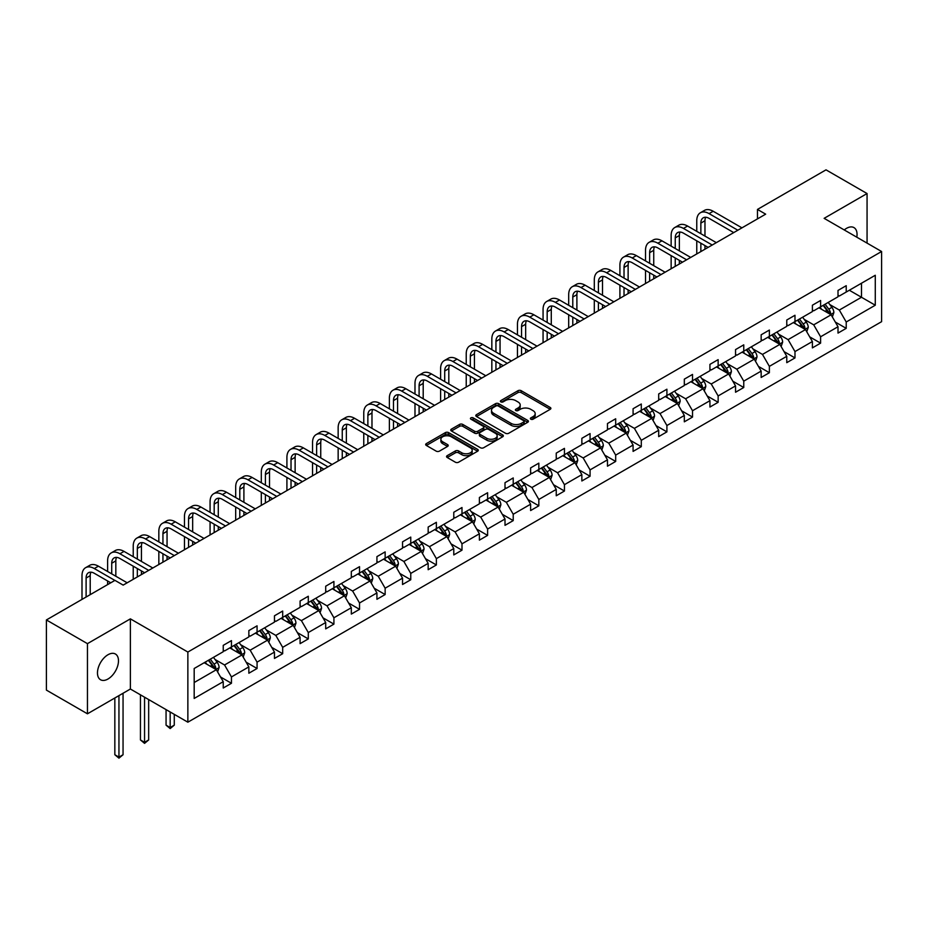 <?xml version="1.0" encoding="UTF-8"?>
<svg xmlns="http://www.w3.org/2000/svg" width="928" height="928" viewBox="0 0 928 928"><rect width="100%" height="100%" fill="white"/><g stroke="black" fill="none" stroke-linecap="round" stroke-linejoin="round"><path stroke-width="1.39" d="M530.839 419.201A1.601 0.916 0 0 0 533.09 419.201L550.211 409.306A2.274 1.311 0 0 0 550.884 408.378A2.274 1.311 0 0 0 550.211 407.45L521.2 390.7A2.274 1.311 0 0 0 517.986 390.7L500.853 400.583A1.601 0.916 0 0 0 500.389 401.232A1.601 0.916 0 0 0 500.853 401.882A1.601 0.916 0 0 0 503.115 401.882L505.331 400.606A7.296 4.211 0 0 1 515.643 400.606L518.056 402.01A7.296 4.211 0 0 1 520.202 404.979A7.296 4.211 0 0 1 518.056 407.96L515.84 409.236A1.601 0.916 0 0 0 515.376 409.886A1.601 0.916 0 0 0 515.84 410.547A1.601 0.916 0 0 0 518.102 410.547L520.318 409.26A7.296 4.211 0 0 1 530.63 409.26L533.055 410.663A7.296 4.211 0 0 1 535.189 413.633A7.296 4.211 0 0 1 533.055 416.614L530.839 417.89A1.601 0.916 0 0 0 530.364 418.54A1.601 0.916 0 0 0 530.839 419.201L530.839 417.89M107.973 679.018A14.86 8.584 120 0 0 117.682 665.921A14.86 8.584 120 0 0 115.408 654.008A14.86 8.584 120 0 0 107.973 654.75A14.86 8.584 120 0 0 98.264 667.847A14.86 8.584 120 0 0 100.549 679.748A14.86 8.584 120 0 0 107.973 679.018M856.799 237.197A14.86 8.584 120 0 0 853.969 227.604A14.86 8.584 120 0 0 846.545 228.334A14.86 8.584 120 0 0 844.248 229.947M447.226 455.648A2.274 1.311 0 0 0 446.554 456.576A2.274 1.311 0 0 0 447.226 457.504L455.37 462.214A2.274 1.311 0 0 0 458.594 462.214L477.607 451.228A2.274 1.311 0 0 0 478.28 450.3A2.274 1.311 0 0 0 477.607 449.372L448.595 432.622A2.274 1.311 0 0 0 445.37 432.622L426.358 443.596A2.274 1.311 0 0 0 425.685 444.524A2.274 1.311 0 0 0 426.358 445.463L436.183 451.136A2.274 1.311 0 0 0 439.408 451.136L447.551 446.438A2.274 1.311 0 0 0 448.212 445.51A2.274 1.311 0 0 0 447.551 444.57L442.668 441.763A6.102 3.515 0 0 1 440.881 439.269A6.102 3.515 0 0 1 444.651 436.021A6.102 3.515 0 0 1 451.298 436.786L470.392 447.806A6.102 3.515 0 0 1 472.178 450.3A6.102 3.515 0 0 1 468.42 453.548A6.102 3.515 0 0 1 461.773 452.783L458.594 450.95A2.274 1.311 0 0 0 455.37 450.95L447.226 455.648L447.226 457.504L455.37 452.841L455.37 450.95M130.384 618.86L87.452 643.649L46.4 619.95L46.4 690.107L87.452 713.806L130.384 689.017L187.862 722.193L187.862 652.048L130.384 618.86L130.384 689.017M867.065 243.124L867.065 193.546L824.134 218.335L881.6 251.511L187.862 652.048M867.065 193.546L826.013 169.847L757.468 209.426L757.468 218.904M46.4 619.95L114.956 580.371L123.169 585.116L765.67 214.159L757.468 209.426M505.493 433.272A2.274 1.311 0 0 0 508.718 433.272L527.73 422.286A2.274 1.311 0 0 0 528.403 421.358A2.274 1.311 0 0 0 527.73 420.43L498.719 403.68A2.274 1.311 0 0 0 495.494 403.68L476.482 414.654A2.274 1.311 0 0 0 475.809 415.593A2.274 1.311 0 0 0 476.482 416.521L505.493 433.272M471.552 419.537A1.601 0.916 0 0 1 473.176 419.769L473.176 417.867L502.674 434.896A2.274 1.311 0 0 1 503.336 435.824A2.274 1.311 0 0 1 502.674 436.763L483.65 447.737A2.274 1.311 0 0 1 480.426 447.737L451.414 430.986L451.414 429.13A2.274 1.311 0 0 0 450.753 430.058A2.274 1.311 0 0 0 451.414 430.986M451.414 429.13L459.557 424.432A2.274 1.311 0 0 1 462.782 424.432L474.544 431.218A2.274 1.311 0 0 0 477.769 431.218L483.163 428.11A2.274 1.311 0 0 0 483.836 427.17A2.274 1.311 0 0 0 483.163 426.242L470.914 419.178A1.601 0.916 0 0 1 470.45 418.516A1.601 0.916 0 0 1 471.436 417.67A1.601 0.916 0 0 1 473.176 417.867M87.452 643.649L87.452 713.806M194.184 668.496L223.242 651.711L223.242 645.354L231.455 640.622L231.455 646.967L248.855 636.921L248.855 630.576L257.068 625.832L257.068 632.188L274.468 622.131L274.468 615.786L282.68 611.042L282.68 617.398L300.092 607.341L300.092 600.996L308.293 596.252L308.293 602.608L325.705 592.551L325.705 586.206L333.918 581.462L333.918 587.818L351.318 577.773L351.318 571.416L359.53 566.672L359.53 573.028L376.93 562.983L376.93 556.626L385.143 551.893L385.143 558.238L402.543 548.193L402.543 541.836L410.756 537.103L410.756 543.448L428.168 533.403L428.168 527.046L436.369 522.313L436.369 528.658L453.78 518.613L453.78 512.256L461.993 507.523L461.993 513.868L479.393 503.823L479.393 497.478L487.606 492.733L487.606 499.09L505.006 489.033L505.006 482.688L513.219 477.943L513.219 484.3L530.619 474.243L530.619 467.898L538.832 463.153L538.832 469.51L556.243 459.453L556.243 453.108L564.444 448.363L564.444 454.72L581.856 444.674L581.856 438.318L590.069 433.573L590.069 439.93L607.469 429.884L607.469 423.528L615.682 418.783L615.682 425.14L633.082 415.094L633.082 408.738L641.294 404.005L641.294 410.35L658.694 400.304L658.694 393.948L666.907 389.215L666.907 395.56L684.319 385.514L684.319 379.158L692.52 374.425L692.52 380.77L709.932 370.724L709.932 364.379L718.144 359.635L718.144 365.98L735.544 355.934L735.544 349.589L743.757 344.845L743.757 351.202L761.157 341.144L761.157 334.799L769.37 330.055L769.37 336.412L786.77 326.354L786.77 320.009L794.983 315.265L794.983 321.622L812.394 311.576L812.394 305.219L820.596 300.475L820.596 306.832L838.007 296.786L838.007 290.429L846.22 285.685L846.22 292.042L875.278 275.268L875.278 305.219L846.22 322.004L846.22 328.35L838.007 333.094L838.007 326.737L820.596 336.783L820.596 343.14L812.394 347.884L812.394 341.527L794.983 351.573L794.983 357.93L786.77 362.662L786.77 356.317L769.37 366.363L769.37 372.72L761.157 377.452L761.157 371.107L743.757 381.153L743.757 387.51L735.544 392.242L735.544 385.897L718.144 395.943L718.144 402.3L709.932 407.032L709.932 400.687L692.52 410.733L692.52 417.078L684.319 421.822L684.319 415.477L666.907 425.523L666.907 431.868L658.694 436.612L658.694 430.256L641.294 440.313L641.294 446.658L633.082 451.402L633.082 445.046L615.682 455.103L615.682 461.448L607.469 466.192L607.469 459.836L590.069 469.881L590.069 476.238L581.856 480.982L581.856 474.626L564.444 484.671L564.444 491.028L556.243 495.772L556.243 489.416L538.832 499.461L538.832 505.818L530.619 510.551L530.619 504.206L513.219 514.251L513.219 520.608L505.006 525.341L505.006 518.996L487.606 529.041L487.606 535.398L479.393 540.131L479.393 533.786L461.993 543.831L461.993 550.176L453.78 554.921L453.78 548.576L436.369 558.621L436.369 564.966L428.168 569.711L428.168 563.354L410.756 573.411L410.756 579.756L402.543 584.501L402.543 578.144L385.143 588.201L385.143 594.546L376.93 599.291L376.93 592.934L359.53 602.98L359.53 609.336L351.318 614.081L351.318 607.724L333.918 617.77L333.918 624.126L325.705 628.871L325.705 622.514L308.293 632.56L308.293 638.916L300.092 643.649L300.092 637.304L282.68 647.35L282.68 653.706L274.468 658.439L274.468 652.094L257.068 662.14L257.068 668.496L248.855 673.229L248.855 666.884L231.455 676.93L231.455 683.275L223.242 688.019L223.242 681.674L194.184 698.448L194.184 668.496M187.862 722.193L881.6 321.668L881.6 251.511M229.808 647.918L241.964 654.936L224.553 664.982L215.052 659.495M224.553 664.982L231.455 676.93M241.964 654.936L248.855 666.884M223.242 650.192L224.553 650.957L231.455 646.967M255.42 633.128L267.577 640.146L250.166 650.192L240.665 644.705M250.166 650.192L257.068 662.14M267.577 640.146L274.468 652.094M248.855 635.402L250.166 636.167L257.068 632.188M281.045 618.338L293.19 625.356L275.79 635.402L266.278 629.915M275.79 635.402L282.68 647.35M293.19 625.356L300.092 637.304M274.468 620.623L275.79 621.377L282.68 617.398M306.658 603.548L318.803 610.566L301.403 620.623L291.902 615.136M301.403 620.623L308.293 632.56M318.803 610.566L325.705 622.514M300.092 605.833L301.403 606.587L308.293 602.608M332.27 588.77L344.427 595.776L327.016 605.833L317.515 600.346M327.016 605.833L333.918 617.77M344.427 595.776L351.318 607.724M325.705 591.043L327.016 591.797L333.918 587.818M357.883 573.98L370.04 580.986L352.628 591.043L343.128 585.556M352.628 591.043L359.53 602.98M370.04 580.986L376.93 592.934M351.318 576.253L352.628 577.007L359.53 573.028M383.496 559.19L395.653 566.208L378.241 576.253L368.741 570.766M378.241 576.253L385.143 588.201M395.653 566.208L402.543 578.144M376.93 561.463L378.241 562.217L385.143 558.238M409.12 544.4L421.266 551.418L403.866 561.463L394.354 555.976M403.866 561.463L410.756 573.411M421.266 551.418L428.168 563.354M402.543 546.673L403.866 547.427L410.756 543.448M434.733 529.61L446.878 536.628L429.478 546.673L419.978 541.186M429.478 546.673L436.369 558.621M446.878 536.628L453.78 548.576M428.168 531.883L429.478 532.649L436.369 528.658M460.346 514.82L472.503 521.838L455.091 531.883L445.591 526.396M455.091 531.883L461.993 543.831M472.503 521.838L479.393 533.786M453.78 517.093L455.091 517.859L461.993 513.868M485.959 500.03L498.116 507.048L480.704 517.093L471.204 511.606M480.704 517.093L487.606 529.041M498.116 507.048L505.006 518.996M479.393 502.303L480.704 503.069L487.606 499.09M511.572 485.24L523.728 492.258L506.317 502.303L496.816 496.816M506.317 502.303L513.219 514.251M523.728 492.258L530.619 504.206M505.006 487.513L506.317 488.279L513.219 484.3M537.196 470.45L549.341 477.468L531.941 487.525L522.429 482.026M531.941 487.525L538.832 499.461M549.341 477.468L556.243 489.416M530.619 472.735L531.941 473.489L538.832 469.51M562.809 455.671L574.954 462.678L557.554 472.735L548.054 467.248M557.554 472.735L564.444 484.671M574.954 462.678L581.856 474.626M556.243 457.945L557.554 458.699L564.444 454.72M588.422 440.881L600.578 447.888L583.167 457.945L573.666 452.458M583.167 457.945L590.069 469.881M600.578 447.888L607.469 459.836M581.856 443.155L583.167 443.909L590.069 439.93M614.034 426.091L626.191 433.109L608.78 443.155L599.279 437.668M608.78 443.155L615.682 455.103M626.191 433.109L633.082 445.046M607.469 428.365L608.78 429.119L615.682 425.14M639.647 411.301L651.804 418.319L634.392 428.365L624.892 422.878M634.392 428.365L641.294 440.313M651.804 418.319L658.694 430.256M633.082 413.575L634.392 414.329L641.294 410.35M665.272 396.511L677.417 403.529L660.017 413.575L650.505 408.088M660.017 413.575L666.907 425.523M677.417 403.529L684.319 415.477M658.694 398.785L660.017 399.55L666.907 395.56M690.884 381.721L703.03 388.739L685.63 398.785L676.129 393.298M685.63 398.785L692.52 410.733M703.03 388.739L709.932 400.687M684.319 383.995L685.63 384.76L692.52 380.77M716.497 366.931L728.654 373.949L711.242 383.995L701.742 378.508M711.242 383.995L718.144 395.943M728.654 373.949L735.544 385.897M709.932 369.205L711.242 369.97L718.144 365.98M742.11 352.141L754.267 359.159L736.855 369.205L727.355 363.718M736.855 369.205L743.757 381.153M754.267 359.159L761.157 371.107M735.544 354.415L736.855 355.18L743.757 351.202M767.723 337.351L779.88 344.369L762.468 354.415L752.968 348.928M762.468 354.415L769.37 366.363M779.88 344.369L786.77 356.317M761.157 339.636L762.468 340.39L769.37 336.412M793.347 322.573L805.492 329.579L788.092 339.636L778.58 334.15M788.092 339.636L794.983 351.573M805.492 329.579L812.394 341.527M786.77 324.846L788.092 325.6L794.983 321.622M818.96 307.783L831.105 314.789L813.705 324.846L804.205 319.36M813.705 324.846L820.596 336.783M831.105 314.789L838.007 326.737M812.394 310.056L813.705 310.81L820.596 306.832M849.329 290.244L861.486 297.262L839.318 310.056L829.818 304.57M839.318 310.056L846.22 322.004M875.278 305.219L861.486 297.262L861.486 283.226L875.278 275.268M838.007 295.266L839.318 296.02L846.22 292.042M194.184 682.521L216.352 669.726L204.195 662.708M216.352 669.726L223.242 681.674M835.293 322.051L846.22 328.35M809.68 336.841L820.596 343.14M784.067 351.619L794.983 357.93M758.454 366.409L769.37 372.72M732.83 381.199L743.757 387.51M707.217 395.989L718.144 402.3M681.604 410.779L692.52 417.078M655.992 425.569L666.907 431.868M630.379 440.359L641.294 446.658M604.754 455.149L615.682 461.448M579.142 469.939L590.069 476.238M553.529 484.718L564.444 491.028M527.916 499.508L538.832 505.818M502.303 514.298L513.219 520.608M476.679 529.088L487.606 535.398M451.066 543.878L461.993 550.176M425.453 558.668L436.369 564.966M399.84 573.458L410.756 579.756M374.228 588.248L385.143 594.546M348.615 603.038L359.53 609.336M322.99 617.816L333.918 624.126M297.378 632.606L308.293 638.916M271.765 647.396L282.68 653.706M246.152 662.186L257.068 668.496M220.539 676.976L231.455 683.275M531.477 419.421L533.055 418.505A7.296 4.211 0 0 0 535.189 415.535L535.189 413.633M520.202 404.979L520.202 406.882A7.296 4.211 0 0 1 518.056 409.851L516.478 410.768M550.211 407.45L550.211 409.306L521.2 392.59A2.274 1.311 0 0 0 517.986 392.59L501.491 402.114M527.696 422.31L498.719 405.571A2.274 1.311 0 0 0 495.494 405.571L476.505 416.533M523.705 422.008A1.601 0.916 0 0 0 524.169 421.358A1.601 0.916 0 0 0 523.705 420.709L498.232 406A1.601 0.916 0 0 0 495.981 406L493.638 407.357A7.296 4.211 0 0 0 491.504 410.327A7.296 4.211 0 0 0 493.638 413.308L511.05 423.365A7.296 4.211 0 0 0 521.362 423.365L523.705 422.008L523.705 423.91A1.601 0.916 0 0 0 524.169 423.249L524.169 421.358M491.504 410.327L491.504 412.229A7.296 4.211 0 0 0 493.638 415.21L493.638 413.308M523.705 423.91L521.362 425.256A7.296 4.211 0 0 1 511.05 425.256L493.638 415.21M451.449 431.01L459.557 426.323L459.557 424.432M483.836 427.17L483.836 429.072A2.274 1.311 0 0 1 483.163 430L477.769 433.121A2.274 1.311 0 0 1 474.544 433.121L462.782 426.323A2.274 1.311 0 0 0 459.557 426.323M473.176 419.769L502.64 436.775M486.759 438.271A6.102 3.515 0 0 0 493.394 439.037A6.102 3.515 0 0 0 497.164 435.777A6.102 3.515 0 0 0 495.378 433.295L488.65 429.409A2.274 1.311 0 0 0 485.425 429.409L480.02 432.529A2.274 1.311 0 0 0 479.358 433.457A2.274 1.311 0 0 0 480.02 434.385L486.759 438.271L486.759 440.162A6.102 3.515 0 0 0 493.394 440.928A6.102 3.515 0 0 0 497.164 437.68L497.164 435.777M479.358 433.457L479.358 435.348A2.274 1.311 0 0 0 480.02 436.288L480.02 434.385M486.759 440.162L480.02 436.288M472.178 450.3L472.178 452.191A6.102 3.515 0 0 1 468.42 455.451A6.102 3.515 0 0 1 461.773 454.685L458.594 452.841A2.274 1.311 0 0 0 455.37 452.841M440.881 439.269L440.881 441.171A6.102 3.515 0 0 0 442.668 443.654L442.668 441.763M447.551 444.57L447.551 446.438L442.668 443.654M477.572 451.252L448.595 434.513A2.274 1.311 0 0 0 445.37 434.513L426.381 445.475M832.358 316.958L833.866 312.597A6.148 3.55 -120 0 0 831.906 307.354L828.217 302.435M821.605 309.302L820.004 307.168M830.2 314.267L830.548 312.852A6.148 3.55 -120 0 0 828.785 309.152L825.096 304.233M823.554 305.126L827.614 310.544A3.132 1.81 60 0 1 828.182 311.495L830.548 312.852M823.124 305.37L826.813 310.288A6.148 3.55 60 0 1 828.344 313.2M696.766 231.35L696.766 220.736A17.412 10.057 60 0 1 700.373 212.756L704.468 210.389A17.412 10.057 60 0 1 713.18 211.259L741.948 227.859M700.373 212.756A17.412 10.057 60 0 1 709.073 213.626L737.841 230.237M733.735 232.603L709.073 218.358A11.612 6.705 -120 0 0 703.273 217.79A11.612 6.705 -120 0 0 700.86 223.103L700.86 233.717M705.698 217.256A11.612 6.705 -120 0 0 704.967 220.736L704.967 236.095M700.86 243.206L700.86 251.581M704.967 245.572L704.967 249.214M696.766 253.947L696.766 240.828M806.745 331.748L808.253 327.387A6.148 3.55 -120 0 0 806.293 322.144L802.604 317.225M795.992 324.092L794.391 321.958M804.588 329.057L804.924 327.642A6.148 3.55 -120 0 0 803.172 323.942L799.484 319.023M797.941 319.916L802.001 325.334A3.132 1.81 60 0 1 802.569 326.285L804.924 327.642M797.512 320.16L801.2 325.078A6.148 3.55 60 0 1 802.732 327.99M781.121 346.538L782.64 342.177A6.148 3.55 -120 0 0 780.668 336.934L776.991 332.015M770.379 338.882L768.778 336.748M778.975 343.847L779.311 342.432A6.148 3.55 -120 0 0 777.548 338.732L773.871 333.813M772.328 334.706L776.376 340.124A3.132 1.81 60 0 1 776.956 341.075L779.311 342.432M771.899 334.95L775.588 339.868A6.148 3.55 60 0 1 777.119 342.78M671.141 246.14L671.141 235.526A17.412 10.057 60 0 1 674.749 227.546L678.855 225.179A17.412 10.057 60 0 1 687.567 226.038L716.335 242.649M674.749 227.546A17.412 10.057 60 0 1 683.46 228.416L712.228 245.027M708.122 247.393L683.46 233.148A11.612 6.705 -120 0 0 677.66 232.58A11.612 6.705 -120 0 0 675.248 237.893L675.248 248.507M680.085 232.046A11.612 6.705 -120 0 0 679.354 235.526L679.354 250.885M675.248 257.996L675.248 266.371M679.354 260.362L679.354 264.004M671.141 268.737L671.141 255.618M645.528 260.93L645.528 250.316A17.412 10.057 60 0 1 649.136 242.336L653.242 239.969A17.412 10.057 60 0 1 661.954 240.828L690.722 257.439M649.136 242.336A17.412 10.057 60 0 1 657.848 243.206L686.616 259.805M682.509 262.183L657.848 247.938A11.612 6.705 -120 0 0 652.036 247.37A11.612 6.705 -120 0 0 649.635 252.683L649.635 263.297M654.472 246.825A11.612 6.705 -120 0 0 653.741 250.316L653.741 265.663M649.635 272.774L649.635 281.161M653.741 275.152L653.741 278.783M645.528 283.527L645.528 270.408M755.508 361.317L757.016 356.955A6.148 3.55 -120 0 0 755.056 351.724L751.367 346.805M744.755 353.672L743.166 351.538M753.35 358.637L753.698 357.222A6.148 3.55 -120 0 0 751.935 353.522L748.246 348.603M746.715 349.496L750.764 354.902A3.132 1.81 60 0 1 751.332 355.853L753.698 357.222M746.286 349.74L749.963 354.658A6.148 3.55 60 0 1 751.506 357.57M619.916 275.72L619.916 265.095A17.412 10.057 60 0 1 623.523 257.126L627.63 254.759A17.412 10.057 60 0 1 636.341 255.618L665.098 272.229M623.523 257.126A17.412 10.057 60 0 1 632.235 257.984L661.003 274.595M656.896 276.973L632.235 262.728A11.612 6.705 -120 0 0 626.423 262.16A11.612 6.705 -120 0 0 624.022 267.473L624.022 278.087M628.848 261.615A11.612 6.705 -120 0 0 628.128 265.095L628.128 280.453M624.022 287.564L624.022 295.951M628.128 289.942L628.128 293.573M619.916 298.317L619.916 285.198M729.895 376.107L731.403 371.745A6.148 3.55 -120 0 0 729.443 366.514L725.754 361.584M719.142 368.462L717.541 366.328M727.738 373.427L728.086 372.012A6.148 3.55 -120 0 0 726.322 368.312L722.634 363.393M721.091 364.275L725.151 369.692A3.132 1.81 60 0 1 725.719 370.643L728.086 372.012M720.662 364.53L724.35 369.448A6.148 3.55 60 0 1 725.882 372.348M594.303 290.51L594.303 279.885A17.412 10.057 60 0 1 597.91 271.916L602.017 269.549A17.412 10.057 60 0 1 610.717 270.408L639.485 287.019M597.91 271.916A17.412 10.057 60 0 1 606.61 272.774L635.378 289.385M631.284 291.752L606.61 277.518A11.612 6.705 -120 0 0 600.81 276.938A11.612 6.705 -120 0 0 598.409 282.263L598.409 292.877M603.235 276.405A11.612 6.705 -120 0 0 602.516 279.885L602.516 295.243M598.409 302.354L598.409 310.741M602.516 304.72L602.516 308.363M594.303 313.107L594.303 299.988M704.282 390.897L705.79 386.535A6.148 3.55 -120 0 0 703.83 381.304L700.141 376.374M693.529 383.252L691.928 381.118M702.125 388.217L702.473 386.802A6.148 3.55 -120 0 0 700.71 383.102L697.021 378.183M695.478 379.065L699.538 384.482A3.132 1.81 60 0 1 700.106 385.433L702.473 386.802M695.049 379.32L698.738 384.238A6.148 3.55 60 0 1 700.269 387.138M568.69 305.3L568.69 294.675A17.412 10.057 60 0 1 572.298 286.706L576.392 284.339A17.412 10.057 60 0 1 585.104 285.198L613.872 301.809M572.298 286.706A17.412 10.057 60 0 1 580.998 287.564L609.766 304.175M605.659 306.542L580.998 292.308A11.612 6.705 -120 0 0 575.198 291.728A11.612 6.705 -120 0 0 572.785 297.053L572.785 307.667M577.622 291.195A11.612 6.705 -120 0 0 576.891 294.675L576.891 310.033M572.785 317.144L572.785 325.519M576.891 319.51L576.891 323.153M568.69 327.897L568.69 314.778M678.67 405.687L680.178 401.325A6.148 3.55 -120 0 0 678.217 396.082L674.528 391.164M667.916 398.042L666.316 395.908M676.512 403.007L676.848 401.592A6.148 3.55 -120 0 0 675.097 397.892L671.408 392.962M669.865 393.855L673.925 399.272A3.132 1.81 60 0 1 674.494 400.223L676.848 401.592M669.436 394.11L673.125 399.028A6.148 3.55 60 0 1 674.656 401.928M543.066 320.079L543.066 309.465A17.412 10.057 60 0 1 546.673 301.496L550.78 299.129A17.412 10.057 60 0 1 559.491 299.988L588.259 316.599M546.673 301.496A17.412 10.057 60 0 1 555.385 302.354L584.153 318.965M580.046 321.332L555.385 307.098A11.612 6.705 -120 0 0 549.585 306.518A11.612 6.705 -120 0 0 547.172 311.831L547.172 322.457M552.009 305.985A11.612 6.705 -120 0 0 551.278 309.465L551.278 324.823M547.172 331.934L547.172 340.309M551.278 334.3L551.278 337.943M543.066 342.687L543.066 329.568M653.045 420.477L654.565 416.115A6.148 3.55 -120 0 0 652.593 410.872L648.916 405.954M642.304 412.832L640.703 410.698M650.899 417.786L651.236 416.382A6.148 3.55 -120 0 0 649.472 412.682L645.795 407.752M644.252 408.645L648.301 414.062A3.132 1.81 60 0 1 648.881 415.013L651.236 416.382M643.823 408.888L647.512 413.818A6.148 3.55 60 0 1 649.043 416.718M517.453 334.869L517.453 324.255A17.412 10.057 60 0 1 521.06 316.286L525.167 313.908A17.412 10.057 60 0 1 533.878 314.778L562.646 331.389M521.06 316.286A17.412 10.057 60 0 1 529.772 317.144L558.54 333.755M554.434 336.122L529.772 321.888A11.612 6.705 -120 0 0 523.96 321.308A11.612 6.705 -120 0 0 521.559 326.621L521.559 337.247M526.396 320.775A11.612 6.705 -120 0 0 525.666 324.255L525.666 339.613M521.559 346.724L521.559 355.099M525.666 349.09L525.666 352.733M517.453 357.477L517.453 344.358M627.432 435.267L628.94 430.905A6.148 3.55 -120 0 0 626.98 425.662L623.291 420.744M616.679 427.622L615.09 425.488M625.275 432.576L625.623 431.172A6.148 3.55 -120 0 0 623.86 427.46L620.171 422.542M618.64 423.435L622.688 428.852A3.132 1.81 60 0 1 623.256 429.803L625.623 431.172M618.21 423.678L621.888 428.608A6.148 3.55 60 0 1 623.43 431.508M491.84 349.659L491.84 339.045A17.412 10.057 60 0 1 495.448 331.076L499.554 328.698A17.412 10.057 60 0 1 508.266 329.568L537.022 346.167M495.448 331.076A17.412 10.057 60 0 1 504.159 331.934L532.927 348.545M528.821 350.912L504.159 336.678A11.612 6.705 -120 0 0 498.348 336.098A11.612 6.705 -120 0 0 495.946 341.411L495.946 352.025M500.772 335.565A11.612 6.705 -120 0 0 500.053 339.045L500.053 354.403M495.946 361.514L495.946 369.889M500.053 363.88L500.053 367.523M491.84 372.256L491.84 359.136M601.82 450.057L603.328 445.695A6.148 3.55 -120 0 0 601.367 440.452L597.678 435.534M591.066 442.401L589.466 440.266M599.662 447.366L600.01 445.95A6.148 3.55 -120 0 0 598.247 442.25L594.558 437.332M593.015 438.225L597.075 443.642A3.132 1.81 60 0 1 597.644 444.593L600.01 445.95M592.586 438.468L596.275 443.387A6.148 3.55 60 0 1 597.806 446.298M466.227 364.449L466.227 353.835A17.412 10.057 60 0 1 469.835 345.854L473.941 343.488A17.412 10.057 60 0 1 482.641 344.358L511.409 360.957M469.835 345.854A17.412 10.057 60 0 1 478.535 346.724L507.303 363.335M503.208 365.702L478.535 351.457A11.612 6.705 -120 0 0 472.735 350.888A11.612 6.705 -120 0 0 470.334 356.201L470.334 366.815M475.159 350.355A11.612 6.705 -120 0 0 474.44 353.835L474.44 369.193M470.334 376.304L470.334 384.679M474.44 378.67L474.44 382.313M466.227 387.046L466.227 373.926M576.207 464.847L577.715 460.485A6.148 3.55 -120 0 0 575.754 455.242L572.066 450.324M565.454 457.191L563.853 455.056M574.049 462.156L574.397 460.74A6.148 3.55 -120 0 0 572.634 457.04L568.945 452.122M567.402 453.015L571.462 458.432A3.132 1.81 60 0 1 572.031 459.383L574.397 460.74M566.973 453.258L570.662 458.177A6.148 3.55 60 0 1 572.193 461.088M440.614 379.239L440.614 368.625A17.412 10.057 60 0 1 444.222 360.644L448.317 358.278A17.412 10.057 60 0 1 457.028 359.136L485.796 375.747M444.222 360.644A17.412 10.057 60 0 1 452.922 361.514L481.69 378.125M477.584 380.492L452.922 366.247A11.612 6.705 -120 0 0 447.122 365.678A11.612 6.705 -120 0 0 444.709 370.991L444.709 381.605M449.546 365.145A11.612 6.705 -120 0 0 448.816 368.625L448.816 383.983M444.709 391.094L444.709 399.469M448.816 393.46L448.816 397.103M440.614 401.836L440.614 388.716M550.594 479.637L552.102 475.275A6.148 3.55 -120 0 0 550.142 470.032L546.453 465.114M539.841 471.981L538.24 469.846M548.436 476.946L548.773 475.53A6.148 3.55 -120 0 0 547.021 471.83L543.332 466.912M541.79 467.805L545.85 473.222A3.132 1.81 60 0 1 546.418 474.173L548.773 475.53M541.36 468.048L545.049 472.967A6.148 3.55 60 0 1 546.58 475.878M414.99 394.029L414.99 383.415A17.412 10.057 60 0 1 418.598 375.434L422.704 373.068A17.412 10.057 60 0 1 431.416 373.926L460.184 390.537M418.598 375.434A17.412 10.057 60 0 1 427.309 376.304L456.077 392.904M451.971 395.282L427.309 381.037A11.612 6.705 -120 0 0 421.509 380.468A11.612 6.705 -120 0 0 419.096 385.781L419.096 396.395M423.934 379.935A11.612 6.705 -120 0 0 423.203 383.415L423.203 398.762M419.096 405.872L419.096 414.259M423.203 408.25L423.203 411.893M414.99 416.626L414.99 403.506M524.981 494.415L526.489 490.054A6.148 3.55 -120 0 0 524.517 484.822L520.84 479.904M514.228 486.771L512.627 484.636M522.824 491.736L523.16 490.32A6.148 3.55 -120 0 0 521.397 486.62L517.72 481.702M516.177 482.595L520.225 488A3.132 1.81 60 0 1 520.805 488.963L523.16 490.32M515.748 482.838L519.436 487.757A6.148 3.55 60 0 1 520.968 490.668M389.377 408.819L389.377 398.193A17.412 10.057 60 0 1 392.985 390.224L397.091 387.858A17.412 10.057 60 0 1 405.803 388.716L434.571 405.327M392.985 390.224A17.412 10.057 60 0 1 401.696 391.094L430.464 407.694M426.358 410.072L401.696 395.827A11.612 6.705 -120 0 0 395.885 395.258A11.612 6.705 -120 0 0 393.484 400.571L393.484 411.185M398.321 394.713A11.612 6.705 -120 0 0 397.59 398.193L397.59 413.552M393.484 420.662L393.484 429.049M397.59 423.04L397.59 426.671M389.377 431.416L389.377 418.296M499.357 509.205L500.865 504.844A6.148 3.55 -120 0 0 498.904 499.612L495.216 494.682M488.604 501.561L487.014 499.426M497.199 506.526L497.547 505.11A6.148 3.55 -120 0 0 495.784 501.41L492.095 496.492M490.564 497.373L494.612 502.79A3.132 1.81 60 0 1 495.181 503.742L497.547 505.11M490.135 497.628L493.812 502.547A6.148 3.55 60 0 1 495.355 505.458M363.764 423.609L363.764 412.983A17.412 10.057 60 0 1 367.372 405.014L371.478 402.648A17.412 10.057 60 0 1 380.19 403.506L408.946 420.117M367.372 405.014A17.412 10.057 60 0 1 376.084 405.872L404.852 422.484M400.745 424.862L376.084 410.617A11.612 6.705 -120 0 0 370.272 410.037A11.612 6.705 -120 0 0 367.871 415.361L367.871 425.975M372.696 409.503A11.612 6.705 -120 0 0 371.977 412.983L371.977 428.342M367.871 435.452L367.871 443.839M371.977 437.83L371.977 441.461M363.764 446.206L363.764 433.086M473.744 523.995L475.252 519.634A6.148 3.55 -120 0 0 473.292 514.402L469.603 509.472M462.991 516.351L461.39 514.216M471.586 521.316L471.934 519.9A6.148 3.55 -120 0 0 470.171 516.2L466.482 511.282M464.94 512.163L469 517.58A3.132 1.81 60 0 1 469.568 518.532L471.934 519.9M464.51 512.418L468.199 517.337A6.148 3.55 60 0 1 469.73 520.237M338.152 438.399L338.152 427.773A17.412 10.057 60 0 1 341.759 419.804L345.866 417.438A17.412 10.057 60 0 1 354.566 418.296L383.334 434.907M341.759 419.804A17.412 10.057 60 0 1 350.459 420.662L379.227 437.274M375.132 439.64L350.459 425.407A11.612 6.705 -120 0 0 344.659 424.827A11.612 6.705 -120 0 0 342.258 430.151L342.258 440.765M347.084 424.293A11.612 6.705 -120 0 0 346.364 427.773L346.364 443.132M342.258 450.242L342.258 458.629M346.364 452.609L346.364 456.251M338.152 460.996L338.152 447.876M448.131 538.785L449.639 534.424A6.148 3.55 -120 0 0 447.679 529.18L443.99 524.262M437.378 531.141L435.777 529.006M445.974 536.106L446.322 534.69A6.148 3.55 -120 0 0 444.558 530.99L440.87 526.06M439.327 526.953L443.387 532.37A3.132 1.81 60 0 1 443.955 533.322L446.322 534.69M438.898 527.208L442.586 532.127A6.148 3.55 60 0 1 444.118 535.027M312.539 453.177L312.539 442.563A17.412 10.057 60 0 1 316.146 434.594L320.241 432.228A17.412 10.057 60 0 1 328.953 433.086L357.721 449.697M316.146 434.594A17.412 10.057 60 0 1 324.846 435.452L353.614 452.064M349.508 454.43L324.846 440.197A11.612 6.705 -120 0 0 319.046 439.617A11.612 6.705 -120 0 0 316.634 444.93L316.634 455.555M321.471 439.083A11.612 6.705 -120 0 0 320.74 442.563L320.74 457.922M316.634 465.032L316.634 473.408M320.74 467.399L320.74 471.041M312.539 475.786L312.539 462.666M422.518 553.575L424.026 549.214A6.148 3.55 -120 0 0 422.066 543.97L418.377 539.052M411.765 545.931L410.164 543.796M420.361 550.884L420.697 549.48A6.148 3.55 -120 0 0 418.946 545.78L415.257 540.85M413.714 541.743L417.774 547.16A3.132 1.81 60 0 1 418.342 548.112L420.697 549.48M413.285 541.987L416.974 546.917A6.148 3.55 60 0 1 418.505 549.817M286.914 467.967L286.914 457.353A17.412 10.057 60 0 1 290.522 449.384L294.628 447.006A17.412 10.057 60 0 1 303.34 447.876L332.108 464.487M290.522 449.384A17.412 10.057 60 0 1 299.234 450.242L328.002 466.854M323.895 469.22L299.234 454.987A11.612 6.705 -120 0 0 293.434 454.407A11.612 6.705 -120 0 0 291.021 459.72L291.021 470.345M295.858 453.873A11.612 6.705 -120 0 0 295.127 457.353L295.127 472.712M291.021 479.822L291.021 488.198M295.127 482.189L295.127 485.831M286.914 490.576L286.914 477.456M396.906 568.365L398.414 564.004A6.148 3.55 -120 0 0 396.442 558.76L392.764 553.842M386.152 560.721L384.552 558.586M394.748 565.674L395.084 564.27A6.148 3.55 -120 0 0 393.321 560.57L389.644 555.64M388.101 556.533L392.161 561.95A3.132 1.81 60 0 1 392.73 562.902L395.084 564.27M387.672 556.777L391.361 561.707A6.148 3.55 60 0 1 392.892 564.607M261.302 482.757L261.302 472.143A17.412 10.057 60 0 1 264.909 464.174L269.016 461.796A17.412 10.057 60 0 1 277.727 462.666L306.495 479.266M264.909 464.174A17.412 10.057 60 0 1 273.621 465.032L302.389 481.644M298.282 484.01L273.621 469.777A11.612 6.705 -120 0 0 267.809 469.197A11.612 6.705 -120 0 0 265.408 474.51L265.408 485.135M270.245 468.663A11.612 6.705 -120 0 0 269.514 472.143L269.514 487.502M265.408 494.612L265.408 502.988M269.514 496.979L269.514 500.621M261.302 505.354L261.302 492.234M371.281 583.155L372.789 578.794A6.148 3.55 -120 0 0 370.829 573.55L367.14 568.632M360.528 575.499L358.939 573.376M369.124 580.464L369.472 579.049A6.148 3.55 -120 0 0 367.708 575.348L364.02 570.43M362.488 571.323L366.537 576.74A3.132 1.81 60 0 1 367.105 577.692L369.472 579.049M362.059 571.567L365.736 576.485A6.148 3.55 60 0 1 367.279 579.397M235.689 497.547L235.689 486.933A17.412 10.057 60 0 1 239.296 478.964L243.403 476.586A17.412 10.057 60 0 1 252.114 477.456L280.871 494.056M239.296 478.964A17.412 10.057 60 0 1 248.008 479.822L276.776 496.434M272.67 498.8L248.008 484.555A11.612 6.705 -120 0 0 242.196 483.987A11.612 6.705 -120 0 0 239.795 489.3L239.795 499.914M244.621 483.453A11.612 6.705 -120 0 0 243.902 486.933L243.902 502.292M239.795 509.402L239.795 517.778M243.902 511.769L243.902 515.411M235.689 520.144L235.689 507.024M345.668 597.945L347.176 593.584A6.148 3.55 -120 0 0 345.216 588.34L341.527 583.422M334.915 590.289L333.314 588.155M343.511 595.254L343.859 593.839A6.148 3.55 -120 0 0 342.096 590.138L338.407 585.22M336.864 586.113L340.924 591.53A3.132 1.81 60 0 1 341.492 592.482L343.859 593.839M336.435 586.357L340.124 591.275A6.148 3.55 60 0 1 341.655 594.187M210.076 512.337L210.076 501.723A17.412 10.057 60 0 1 213.684 493.742L217.79 491.376A17.412 10.057 60 0 1 226.49 492.234L255.258 508.846M213.684 493.742A17.412 10.057 60 0 1 222.384 494.612L251.152 511.224M247.057 513.59L222.384 499.345A11.612 6.705 -120 0 0 216.584 498.777A11.612 6.705 -120 0 0 214.182 504.09L214.182 514.704M219.008 498.243A11.612 6.705 -120 0 0 218.289 501.723L218.289 517.082M214.182 524.192L214.182 532.568M218.289 526.559L218.289 530.201M210.076 534.934L210.076 521.814M320.056 612.735L321.564 608.374A6.148 3.55 -120 0 0 319.603 603.13L315.914 598.212M309.302 605.079L307.702 602.945M317.898 610.044L318.246 608.629A6.148 3.55 -120 0 0 316.483 604.928L312.794 600.01M311.251 600.903L315.311 606.32A3.132 1.81 60 0 1 315.88 607.272L318.246 608.629M310.822 601.147L314.511 606.065A6.148 3.55 60 0 1 316.042 608.977M184.463 527.127L184.463 516.513A17.412 10.057 60 0 1 188.071 508.532L192.166 506.166A17.412 10.057 60 0 1 200.877 507.024L229.645 523.636M188.071 508.532A17.412 10.057 60 0 1 196.771 509.402L225.539 526.002M221.432 528.38L196.771 514.135A11.612 6.705 -120 0 0 190.971 513.567A11.612 6.705 -120 0 0 188.558 518.88L188.558 529.494M193.395 513.033A11.612 6.705 -120 0 0 192.664 516.513L192.664 531.872M188.558 538.971L188.558 547.358M192.664 541.349L192.664 544.991M184.463 549.724L184.463 536.604M294.443 627.514L295.951 623.164A6.148 3.55 -120 0 0 293.99 617.92L290.302 613.002M283.69 619.869L282.089 617.735M292.285 624.834L292.622 623.419A6.148 3.55 -120 0 0 290.87 619.718L287.181 614.8M285.638 615.693L289.698 621.099A3.132 1.81 60 0 1 290.267 622.062L292.622 623.419M285.209 615.937L288.898 620.855A6.148 3.55 60 0 1 290.429 623.767M158.839 541.917L158.839 531.292A17.412 10.057 60 0 1 162.446 523.322L166.553 520.956A17.412 10.057 60 0 1 175.264 521.814L204.032 538.426M162.446 523.322A17.412 10.057 60 0 1 171.158 524.192L199.926 540.792M195.82 543.17L171.158 528.925A11.612 6.705 -120 0 0 165.358 528.357A11.612 6.705 -120 0 0 162.945 533.67L162.945 544.284M167.782 527.812A11.612 6.705 -120 0 0 167.052 531.292L167.052 546.65M162.945 553.761L162.945 562.148M167.052 556.139L167.052 559.77M158.839 564.514L158.839 551.394M268.83 642.304L270.338 637.942A6.148 3.55 -120 0 0 268.366 632.71L264.689 627.78M258.077 634.659L256.476 632.525M266.672 639.624L267.009 638.209A6.148 3.55 -120 0 0 265.246 634.508L261.568 629.59M260.026 630.472L264.086 635.889A3.132 1.81 60 0 1 264.654 636.84L267.009 638.209M259.596 630.727L263.285 635.645A6.148 3.55 60 0 1 264.816 638.557M170.172 711.985L170.172 727.54L174.278 725.162L174.278 714.351M174.278 725.162L170.172 728.573L166.066 725.162L166.066 709.618M166.066 725.162L170.172 727.54L170.172 728.573M133.226 556.707L133.226 546.082A17.412 10.057 60 0 1 136.834 538.112L140.94 535.746A17.412 10.057 60 0 1 149.652 536.604L178.42 553.216M136.834 538.112A17.412 10.057 60 0 1 145.545 538.971L174.313 555.582M170.207 557.96L145.545 543.715A11.612 6.705 -120 0 0 139.734 543.135A11.612 6.705 -120 0 0 137.332 548.46L137.332 559.074M142.17 542.602A11.612 6.705 -120 0 0 141.439 546.082L141.439 561.44M137.332 568.551L137.332 576.938M141.439 570.929L141.439 574.56M133.226 579.304L133.226 566.184M243.206 657.094L244.714 652.732A6.148 3.55 -120 0 0 242.753 647.5L239.064 642.57M232.452 649.449L230.863 647.315M241.048 654.414L241.396 652.999A6.148 3.55 -120 0 0 239.633 649.298L235.944 644.38M234.413 645.262L238.461 650.679A3.132 1.81 60 0 1 239.03 651.63L241.396 652.999M233.984 645.517L237.661 650.435A6.148 3.55 60 0 1 239.204 653.335M144.559 697.195L144.559 742.319L148.666 739.952L148.666 699.573M148.666 739.952L144.559 743.363L140.453 739.952L140.453 694.828M140.453 739.952L144.559 742.319L144.559 743.363M107.613 571.497L107.613 560.872A17.412 10.057 60 0 1 111.221 552.902L115.327 550.536A17.412 10.057 60 0 1 124.039 551.394L152.807 568.006M111.221 552.902A17.412 10.057 60 0 1 119.932 553.761L148.7 570.372M144.594 572.738L119.932 558.505A11.612 6.705 -120 0 0 114.121 557.925A11.612 6.705 -120 0 0 111.72 563.25L111.72 573.864M116.545 557.392A11.612 6.705 -120 0 0 115.826 560.872L115.826 576.23M107.613 584.617L107.613 580.974M217.593 671.884L219.101 667.522A6.148 3.55 -120 0 0 217.14 662.279L213.452 657.36M206.84 664.239L205.239 662.105M215.435 669.204L215.783 667.789A6.148 3.55 -120 0 0 214.02 664.088L210.331 659.17M208.788 660.052L212.848 665.469A3.132 1.81 60 0 1 213.417 666.42L215.783 667.789M208.359 660.307L212.048 665.225A6.148 3.55 60 0 1 213.579 668.125M118.946 695.629L118.946 757.109L123.053 754.742L123.053 693.251M123.053 754.742L118.946 758.153L114.84 754.742L114.84 697.995M114.84 754.742L118.946 757.109L118.946 758.153M82 599.395L82 575.662A17.412 10.057 60 0 1 85.608 567.692L89.714 565.326A17.412 10.057 60 0 1 98.414 566.184L127.182 582.796M85.608 567.692A17.412 10.057 60 0 1 94.308 568.551L114.875 580.418M110.768 582.796L94.308 573.295A11.612 6.705 -120 0 0 88.508 572.715A11.612 6.705 -120 0 0 86.107 578.028L86.107 597.029M90.932 572.182A11.612 6.705 -120 0 0 90.213 575.662L90.213 594.662M533.055 418.505L533.055 416.614M515.84 410.547L515.84 409.236M518.056 409.851L518.056 407.96M500.853 401.882L500.853 400.583M517.986 392.59L517.986 390.7M521.2 392.59L521.2 390.7M476.482 416.521L476.482 414.654M495.494 405.571L495.494 403.68M498.719 405.571L498.719 403.68M527.73 422.286L527.73 420.43M511.05 425.256L511.05 423.365M521.362 425.256L521.362 423.365M462.782 426.323L462.782 424.432M474.544 433.121L474.544 431.218M477.769 433.121L477.769 431.218M483.163 430L483.163 428.11M502.674 436.763L502.674 434.896M458.594 452.841L458.594 450.95M461.773 454.685L461.773 452.783M426.358 445.463L426.358 443.596M445.37 434.513L445.37 432.622M448.595 434.513L448.595 432.622M477.607 451.228L477.607 449.372M830.664 314.534L833.831 312.713M828.785 309.152L831.906 307.354M825.062 311.309L826.813 310.288M713.18 211.259L709.073 213.626M704.967 220.736L700.86 223.103M805.052 329.324L808.207 327.503M803.172 323.942L806.293 322.144M799.449 326.088L801.2 325.078M779.439 344.114L782.594 342.293M777.548 338.732L780.668 336.934M773.836 340.878L775.588 339.868M687.567 226.038L683.46 228.416M679.354 235.526L675.248 237.893M661.954 240.828L657.848 243.206M653.741 250.316L649.635 252.683M753.814 358.904L756.981 357.083M751.935 353.522L755.056 351.724M748.223 355.668L749.963 354.658M636.341 255.618L632.235 257.984M628.128 265.095L624.022 267.473M728.202 373.694L731.368 371.873M726.322 368.312L729.443 366.514M722.599 370.458L724.35 369.448M610.717 270.408L606.61 272.774M602.516 279.885L598.409 282.263M702.589 388.484L705.756 386.663M700.71 383.102L703.83 381.304M696.986 385.248L698.738 384.238M585.104 285.198L580.998 287.564M576.891 294.675L572.785 297.053M676.976 403.274L680.131 401.441M675.097 397.892L678.217 396.082M671.373 400.038L673.125 399.028M559.491 299.988L555.385 302.354M551.278 309.465L547.172 311.831M651.363 418.064L654.518 416.231M649.472 412.682L652.593 410.872M645.76 414.828L647.512 413.818M533.878 314.778L529.772 317.144M525.666 324.255L521.559 326.621M625.75 432.842L628.906 431.021M623.86 427.46L626.98 425.662M620.148 429.618L621.888 428.608M508.266 329.568L504.159 331.934M500.053 339.045L495.946 341.411M600.126 447.632L603.293 445.811M598.247 442.25L601.367 440.452M594.523 444.408L596.275 443.387M482.641 344.358L478.535 346.724M474.44 353.835L470.334 356.201M574.513 462.422L577.68 460.601M572.634 457.04L575.754 455.242M568.91 459.186L570.662 458.177M457.028 359.136L452.922 361.514M448.816 368.625L444.709 370.991M548.9 477.212L552.056 475.391M547.021 471.83L550.142 470.032M543.298 473.976L545.049 472.967M431.416 373.926L427.309 376.304M423.203 383.415L419.096 385.781M523.288 492.002L526.443 490.181M521.397 486.62L524.517 484.822M517.685 488.766L519.436 487.757M405.803 388.716L401.696 391.094M397.59 398.193L393.484 400.571M497.675 506.792L500.83 504.971M495.784 501.41L498.904 499.612M492.072 503.556L493.812 502.547M380.19 403.506L376.084 405.872M371.977 412.983L367.871 415.361M472.05 521.582L475.217 519.761M470.171 516.2L473.292 514.402M466.448 518.346L468.199 517.337M354.566 418.296L350.459 420.662M346.364 427.773L342.258 430.151M446.438 536.372L449.604 534.54M444.558 530.99L447.679 529.18M440.835 533.136L442.586 532.127M328.953 433.086L324.846 435.452M320.74 442.563L316.634 444.93M420.825 551.162L423.98 549.33M418.946 545.78L422.066 543.97M415.222 547.926L416.974 546.917M303.34 447.876L299.234 450.242M295.127 457.353L291.021 459.72M395.212 565.952L398.367 564.12M393.321 560.57L396.442 558.76M389.609 562.716L391.361 561.707M277.727 462.666L273.621 465.032M269.514 472.143L265.408 474.51M369.599 580.731L372.754 578.91M367.708 575.348L370.829 573.55M363.996 577.506L365.736 576.485M252.114 477.456L248.008 479.822M243.902 486.933L239.795 489.3M343.975 595.521L347.142 593.7M342.096 590.138L345.216 588.34M338.372 592.284L340.124 591.275M226.49 492.234L222.384 494.612M218.289 501.723L214.182 504.09M318.362 610.311L321.529 608.49M316.483 604.928L319.603 603.13M312.759 607.074L314.511 606.065M200.877 507.024L196.771 509.402M192.664 516.513L188.558 518.88M292.749 625.101L295.904 623.28M290.87 619.718L293.99 617.92M287.146 621.864L288.898 620.855M175.264 521.814L171.158 524.192M167.052 531.292L162.945 533.67M267.136 639.891L270.292 638.07M265.246 634.508L268.366 632.71M261.534 636.654L263.285 635.645M149.652 536.604L145.545 538.971M141.439 546.082L137.332 548.46M241.524 654.681L244.679 652.86M239.633 649.298L242.753 647.5M235.921 651.444L237.661 650.435M124.039 551.394L119.932 553.761M115.826 560.872L111.72 563.25M215.899 669.471L219.066 667.638M214.02 664.088L217.14 662.279M210.296 666.234L212.048 665.225M98.414 566.184L94.308 568.551M90.213 575.662L86.107 578.028"/></g></svg>
